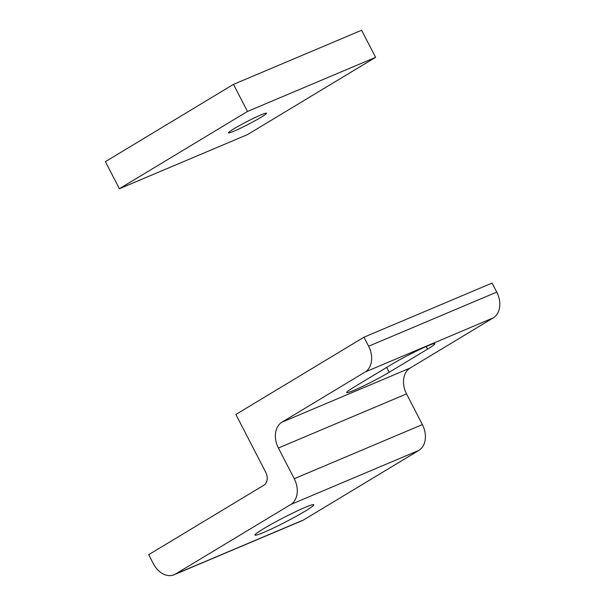 <?xml version="1.0" encoding="UTF-8"?>
<svg xmlns="http://www.w3.org/2000/svg" width="605" height="605" viewBox="0 0 605 605"><rect width="100%" height="100%" fill="white"/><g stroke="black" fill="none" stroke-linecap="round" stroke-linejoin="round"><path stroke-width="0.91" d="M305.207 511.134A33.109 2.367 -27.3 0 1 272.651 528.392A33.109 2.367 -27.3 0 1 254.962 534.926A33.109 2.367 -27.3 0 1 263.561 528.732A33.109 2.367 -27.3 0 1 294.151 512.412A33.109 2.367 -27.3 0 1 313.655 504.638A33.109 2.367 -27.3 0 1 305.207 511.134M363.968 337.197L235.889 414.463L265.716 472.248A10.187 7.441 67.1 0 1 263.969 485.142L148.701 554.679L153.36 563.709A20.373 14.883 -112.9 0 0 174.096 574.75A20.373 14.883 -112.9 0 0 175.488 574.039L290.755 504.502A20.373 14.883 -112.9 0 0 294.249 478.714L422.381 424.589L406.537 393.893L278.398 448.018A20.373 14.883 67.1 0 1 281.885 422.23L365.14 372.014A20.373 14.883 -112.9 0 0 368.626 346.226L363.968 337.197L492.099 283.072L496.765 292.094A20.373 14.883 67.1 0 1 493.279 317.882L365.14 372.014M294.249 478.714L278.398 448.018M427.614 349.093L389.189 372.272A28.011 2.004 -27.3 0 1 362.471 386.482A28.011 2.004 -27.3 0 1 346.68 392.562A28.011 2.004 -27.3 0 1 353.955 387.155L392.373 363.976A28.011 2.004 -27.3 0 1 419.099 349.773A28.011 2.004 -27.3 0 1 434.889 343.685A28.011 2.004 -27.3 0 1 427.614 349.093L426.268 346.483M281.885 422.23L410.024 368.105L493.279 317.882M175.488 574.039L303.627 519.914L418.894 450.377L290.755 504.502M422.381 424.589A20.373 14.883 67.1 0 1 418.894 450.377M303.627 519.914A20.373 14.883 67.1 0 1 302.235 520.625L174.096 574.75M410.024 368.105A20.373 14.883 -112.9 0 0 406.537 393.893M260.944 117.347A21.394 1.528 -27.3 0 1 240.533 128.2A21.394 1.528 -27.3 0 1 228.478 132.843A21.394 1.528 -27.3 0 1 234.029 128.721A21.394 1.528 -27.3 0 1 254.44 117.869A21.394 1.528 -27.3 0 1 266.495 113.226A21.394 1.528 -27.3 0 1 260.944 117.347M375.592 57.339L361.616 30.25L233.477 84.375L247.46 111.464L375.592 57.339L247.513 134.605L119.382 188.73L105.399 161.641L233.477 84.375M119.382 188.73L247.46 111.464M368.626 346.226L496.765 292.094M389.189 372.272L386.686 367.416"/></g></svg>
